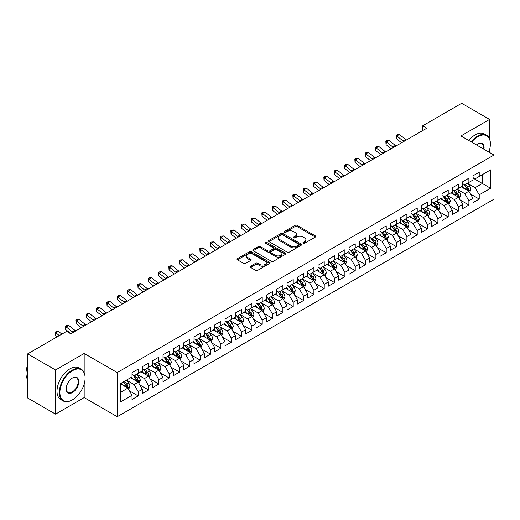 <?xml version="1.0" encoding="UTF-8"?>
<svg xmlns="http://www.w3.org/2000/svg" width="520" height="520" viewBox="0 0 520 520"><rect width="100%" height="100%" fill="white"/><g stroke="black" fill="none" stroke-linecap="round" stroke-linejoin="round"><path stroke-width="0.78" d="M303.173 243.282A1.001 0.579 0 0 0 304.59 243.282L315.367 237.061A1.437 0.826 0 0 0 315.789 236.477A1.437 0.826 0 0 0 315.367 235.892L297.108 225.349A1.437 0.826 0 0 0 295.081 225.349L284.303 231.569A1.001 0.579 0 0 0 284.011 231.978A1.001 0.579 0 0 0 284.303 232.388A1.001 0.579 0 0 0 285.727 232.388L287.118 231.582A4.589 2.652 0 0 1 293.611 231.582L295.132 232.466A4.589 2.652 0 0 1 296.478 234.338A4.589 2.652 0 0 1 295.132 236.21L293.735 237.016A1.001 0.579 0 0 0 293.442 237.425A1.001 0.579 0 0 0 293.735 237.835A1.001 0.579 0 0 0 295.159 237.835L296.556 237.029A4.589 2.652 0 0 1 303.043 237.029L304.564 237.906A4.589 2.652 0 0 1 305.909 239.785A4.589 2.652 0 0 1 304.564 241.657L303.173 242.463A1.001 0.579 0 0 0 302.874 242.873A1.001 0.579 0 0 0 303.173 243.282L303.173 242.463M250.556 266.221A1.437 0.826 0 0 0 250.133 266.812A1.437 0.826 0 0 0 250.556 267.397L255.678 270.355A1.437 0.826 0 0 0 257.706 270.355L269.672 263.439A1.437 0.826 0 0 0 270.094 262.853A1.437 0.826 0 0 0 269.672 262.269L251.414 251.732A1.437 0.826 0 0 0 249.386 251.732L237.419 258.642A1.437 0.826 0 0 0 236.997 259.226A1.437 0.826 0 0 0 237.419 259.812L243.607 263.38A1.437 0.826 0 0 0 245.635 263.38L250.757 260.429A1.437 0.826 0 0 0 251.18 259.838A1.437 0.826 0 0 0 250.757 259.252L247.689 257.485A3.835 2.217 0 0 1 246.565 255.918A3.835 2.217 0 0 1 248.937 253.87A3.835 2.217 0 0 1 253.117 254.352L265.135 261.287A3.835 2.217 0 0 1 266.26 262.853A3.835 2.217 0 0 1 263.887 264.901A3.835 2.217 0 0 1 259.708 264.42L257.706 263.263A1.437 0.826 0 0 0 255.678 263.263L250.556 266.221L250.556 267.397M84.175 372.6L84.175 353.457L55.556 369.98L27.651 353.873L66.612 331.383L70.746 333.769L426.835 128.18L422.701 125.794L422.701 130.566M84.175 353.457L117.247 372.548L494 155.031L494 199.18L117.247 416.696L117.247 372.548M489.554 138.859L489.554 119.412L460.935 135.941L494 155.031M489.554 119.412L461.656 103.305L422.701 125.794M287.222 252.142A1.437 0.826 0 0 0 289.25 252.142L301.217 245.232A1.437 0.826 0 0 0 301.639 244.647A1.437 0.826 0 0 0 301.217 244.056L282.958 233.519A1.437 0.826 0 0 0 280.93 233.519L268.964 240.428A1.437 0.826 0 0 0 268.541 241.014A1.437 0.826 0 0 0 268.964 241.599L287.222 252.142M265.863 243.497A1.001 0.579 0 0 1 266.883 243.639L266.883 242.45L285.447 253.162A1.437 0.826 0 0 1 285.864 253.747A1.437 0.826 0 0 1 285.447 254.339L273.475 261.248A1.437 0.826 0 0 1 271.447 261.248L253.195 250.705L258.317 247.767L258.317 246.578L253.195 249.535A1.437 0.826 0 0 0 252.772 250.12A1.437 0.826 0 0 0 253.195 250.705L253.195 249.535M258.317 247.767A1.437 0.826 0 0 1 260.344 247.767L260.344 246.578A1.437 0.826 0 0 0 258.317 246.578M260.344 246.578L267.748 250.855A1.437 0.826 0 0 0 269.776 250.855L273.175 248.892A1.437 0.826 0 0 0 273.592 248.306A1.437 0.826 0 0 0 273.175 247.722L265.467 243.269A1.001 0.579 0 0 1 265.168 242.859A1.001 0.579 0 0 1 265.792 242.32A1.001 0.579 0 0 1 266.883 242.45M473.025 178.119L482.326 183.489L482.326 174.655L490.588 169.884L479.226 176.449L479.226 172.211L473.025 175.792L473.025 180.024L468.891 182.416L468.891 178.178L462.69 181.76L462.69 185.991L458.556 188.377L458.556 184.145L452.354 187.72L452.354 191.958L448.221 194.344L448.221 190.112L442.026 193.687L442.026 197.925L437.892 200.311L437.892 196.072L431.691 199.654L431.691 203.892L427.557 206.278L427.557 202.04L421.356 205.621L421.356 209.859L417.222 212.244L417.222 208.006L411.021 211.588L411.021 215.819L406.887 218.212L406.887 213.974L400.693 217.555L400.693 221.786L396.559 224.172L396.559 219.941L390.357 223.516L390.357 227.754L386.224 230.139L386.224 225.908L380.022 229.483L380.022 233.721L375.888 236.106L375.888 231.868L369.688 235.45L369.688 239.688L365.553 242.073L365.553 237.835L359.353 241.417L359.353 245.655L355.225 248.04L355.225 243.802L349.024 247.383L349.024 251.615L344.89 254.007L344.89 249.769L338.689 253.351L338.689 257.582L334.555 259.968L334.555 255.736L328.354 259.311L328.354 263.549L324.22 265.935L324.22 261.703L318.019 265.278L318.019 269.516L313.892 271.901L313.892 267.663L307.69 271.245L307.69 275.483L303.557 277.869L303.557 273.631L297.356 277.212L297.356 281.45L293.221 283.836L293.221 279.597L287.021 283.179L287.021 287.411L282.887 289.803L282.887 285.565L276.686 289.146L276.686 293.377L272.558 295.763L272.558 291.531L266.357 295.106L266.357 299.344L262.223 301.73L262.223 297.499L256.022 301.074L256.022 305.312L251.888 307.697L251.888 303.459L245.687 307.041L245.687 311.279L241.553 313.664L241.553 309.426L235.352 313.007L235.352 317.245L231.225 319.631L231.225 315.393L225.024 318.975L225.024 323.206L220.889 325.598L220.889 321.36L214.689 324.942L214.689 329.173L210.555 331.558L210.555 327.327L204.353 330.902L204.353 335.14L200.219 337.526L200.219 333.294L194.019 336.869L194.019 341.107L189.891 343.493L189.891 339.255L183.69 342.836L183.69 347.074L179.556 349.459L179.556 345.222L173.355 348.803L173.355 353.041L169.221 355.426L169.221 351.188L163.02 354.77L163.02 359.001L158.886 361.394L158.886 357.156L152.685 360.737L152.685 364.969L148.551 367.354L148.551 363.123L142.357 366.697L142.357 370.935L138.222 373.321L138.222 369.09L132.022 372.665L132.022 376.903L120.653 383.468L120.653 401.843L132.022 395.278L127.888 388.122L120.653 383.942M490.588 169.884L490.588 188.26L479.226 194.825L475.091 187.661L467.597 183.339M470.49 194.019L479.226 199.056L479.226 194.825M479.226 199.056L473.025 202.638L473.025 198.4L468.891 200.785L464.757 193.629L457.262 189.306M460.161 199.986L468.891 205.023L468.891 200.785M468.891 205.023L462.69 208.605L462.69 204.367L458.556 206.752L454.422 199.596L446.934 195.267M449.826 205.946L458.556 210.99L458.556 206.752M458.556 210.99L452.354 214.572L452.354 210.333L448.221 212.719L444.087 205.562L436.599 201.233M439.491 211.913L448.221 216.957L448.221 212.719M448.221 216.957L442.026 220.539L442.026 216.3L437.892 218.686L433.758 211.53L426.263 207.201M429.156 217.88L437.892 222.924L437.892 218.686M437.892 222.924L431.691 226.499L431.691 222.268L427.557 224.653L423.423 217.49L415.928 213.167M418.828 223.847L427.557 228.891L427.557 224.653M427.557 228.891L421.356 232.466L421.356 228.234L417.222 230.62L413.088 223.457L405.6 219.135M408.493 229.814L417.222 234.852L417.222 230.62M417.222 234.852L411.021 238.433L411.021 234.195L406.887 236.587L402.753 229.424L395.265 225.102M398.157 235.781L406.887 240.819L406.887 236.587M406.887 240.819L400.693 244.4L400.693 240.162L396.559 242.547L392.425 235.391L384.93 231.062M387.822 241.742L396.559 246.786L396.559 242.547M396.559 246.786L390.357 250.367L390.357 246.129L386.224 248.514L382.09 241.358L374.595 237.029M377.494 247.708L386.224 252.753L386.224 248.514M386.224 252.753L380.022 256.334L380.022 252.096L375.888 254.482L371.755 247.325L364.267 242.996M367.159 253.675L375.888 258.719L375.888 254.482M375.888 258.719L369.688 262.294L369.688 258.063L365.553 260.449L361.419 253.286L353.932 248.963M356.824 259.642L365.553 264.687L365.553 260.449M365.553 264.687L359.353 268.262L359.353 264.03L355.225 266.416L351.091 259.252L343.597 254.93M346.489 265.61L355.225 270.647L355.225 266.416M355.225 270.647L349.024 274.228L349.024 269.99L344.89 272.382L340.756 265.219L333.262 260.897M336.161 271.577L344.89 276.614L344.89 272.382M344.89 276.614L338.689 280.195L338.689 275.958L334.555 278.343L330.421 271.187L322.933 266.864M325.825 277.537L334.555 282.581L334.555 278.343M334.555 282.581L328.354 286.163L328.354 281.925L324.22 284.31L320.086 277.154L312.598 272.825M315.49 283.504L324.22 288.548L324.22 284.31M324.22 288.548L318.019 292.13L318.019 287.892L313.892 290.277L309.757 283.12L302.263 278.792M305.156 289.471L313.892 294.515L313.892 290.277M313.892 294.515L307.69 298.09L307.69 293.858L303.557 296.244L299.423 289.081L291.928 284.758M294.82 295.438L303.557 300.482L303.557 296.244M303.557 300.482L297.356 304.057L297.356 299.825L293.221 302.211L289.088 295.048L281.6 290.726M284.492 301.405L293.221 306.442L293.221 302.211M293.221 306.442L287.021 310.024L287.021 305.786L282.887 308.178L278.752 301.015L271.264 296.692M274.157 307.372L282.887 312.409L282.887 308.178M282.887 312.409L276.686 315.991L276.686 311.753L272.558 314.139L268.424 306.982L260.93 302.659M263.822 313.333L272.558 318.377L272.558 314.139M272.558 318.377L266.357 321.958L266.357 317.72L262.223 320.106L258.089 312.949L250.594 308.62M253.487 319.3L262.223 324.344L262.223 320.106M262.223 324.344L256.022 327.925L256.022 323.687L251.888 326.072L247.754 318.916L240.266 314.587M243.159 325.267L251.888 330.311L251.888 326.072M251.888 330.311L245.687 333.885L245.687 329.654L241.553 332.039L237.419 324.877L229.931 320.554M232.823 331.233L241.553 336.278L241.553 332.039M241.553 336.278L235.352 339.853L235.352 335.621L231.225 338.007L227.091 330.844L219.596 326.521M222.489 337.2L231.225 342.238L231.225 338.007M231.225 342.238L225.024 345.82L225.024 341.582L220.889 343.974L216.756 336.81L209.261 332.488M212.154 343.168L220.889 348.205L220.889 343.974M220.889 348.205L214.689 351.787L214.689 347.549L210.555 349.934L206.421 342.778L198.933 338.455M201.825 349.135L210.555 354.172L210.555 349.934M210.555 354.172L204.353 357.754L204.353 353.516L200.219 355.901L196.086 348.745L188.597 344.416M191.49 355.095L200.219 360.139L200.219 355.901M200.219 360.139L194.019 363.721L194.019 359.482L189.891 361.868L185.757 354.712L178.263 350.382M181.155 361.062L189.891 366.106L189.891 361.868M189.891 366.106L183.69 369.681L183.69 365.45L179.556 367.835L175.422 360.678L167.928 356.35M170.82 367.029L179.556 372.073L179.556 367.835M179.556 372.073L173.355 375.648L173.355 371.416L169.221 373.802L165.087 366.639L157.599 362.317M160.492 372.996L169.221 378.034L169.221 373.802M169.221 378.034L163.02 381.615L163.02 377.377L158.886 379.769L154.752 372.606L147.264 368.284M150.156 378.963L158.886 384L158.886 379.769M158.886 384L152.685 387.582L152.685 383.344L148.551 385.729L144.423 378.573L136.929 374.25M139.822 384.93L148.551 389.968L148.551 385.729M148.551 389.968L142.357 393.549L142.357 389.311L138.222 391.697L134.089 384.54L126.594 380.211M129.487 390.891L138.222 395.935L138.222 391.697M138.222 395.935L132.022 399.516L132.022 395.278M132.022 374.517L134.089 375.707L138.222 373.321M120.653 392.294L127.888 388.122M142.357 368.55L144.423 369.746L148.551 367.354M134.089 384.54L138.222 382.154L130.572 377.735M142.357 389.311L138.222 382.154M152.685 362.583L154.752 363.779L158.886 361.394M144.423 378.573L148.551 376.188L140.907 371.774M152.685 383.344L148.551 376.188M163.02 356.616L165.087 357.812L169.221 355.426M154.752 372.606L158.886 370.221L151.242 365.807M163.02 377.377L158.886 370.221M173.355 350.656L175.422 351.845L179.556 349.459M165.087 366.639L169.221 364.254L161.577 359.84M173.355 371.416L169.221 364.254M183.69 344.688L185.757 345.878L189.891 343.493M175.422 360.678L179.556 358.287L171.906 353.873M183.69 365.45L179.556 358.287M194.019 338.722L196.086 339.911L200.219 337.526M185.757 354.712L189.891 352.326L182.24 347.906M194.019 359.482L189.891 352.326M204.353 332.755L206.421 333.95L210.555 331.558M196.086 348.745L200.219 346.359L192.576 341.939M204.353 353.516L200.219 346.359M214.689 326.788L216.756 327.983L220.889 325.598M206.421 342.778L210.555 340.392L202.911 335.978M214.689 347.549L210.555 340.392M225.024 320.82L227.091 322.017L231.225 319.631M216.756 336.81L220.889 334.425L213.239 330.012M225.024 341.582L220.889 334.425M235.352 314.853L237.419 316.05L241.553 313.664M227.091 330.844L231.225 328.458L223.574 324.044M235.352 335.621L231.225 328.458M245.687 308.893L247.754 310.083L251.888 307.697M237.419 324.877L241.553 322.491L233.909 318.078M245.687 329.654L241.553 322.491M256.022 302.926L258.089 304.115L262.223 301.73M247.754 318.916L251.888 316.531L244.244 312.111M256.022 323.687L251.888 316.531M266.357 296.959L268.424 298.155L272.558 295.763M258.089 312.949L262.223 310.564L254.572 306.144M266.357 317.72L262.223 310.564M276.686 290.992L278.752 292.188L282.887 289.803M268.424 306.982L272.558 304.596L264.908 300.183M276.686 311.753L272.558 304.596M287.021 285.025L289.088 286.221L293.221 283.836M278.752 301.015L282.887 298.63L275.243 294.216M287.021 305.786L282.887 298.63M297.356 279.058L299.423 280.254L303.557 277.869M289.088 295.048L293.221 292.663L285.578 288.249M297.356 299.825L293.221 292.663M307.69 273.097L309.757 274.287L313.892 271.901M299.423 289.081L303.557 286.695L295.906 282.282M307.69 293.858L303.557 286.695M318.019 267.131L320.086 268.32L324.22 265.935M309.757 283.12L313.892 280.728L306.241 276.315M318.019 287.892L313.892 280.728M328.354 261.163L330.421 262.36L334.555 259.968M320.086 277.154L324.22 274.768L316.576 270.348M328.354 281.925L324.22 274.768M338.689 255.197L340.756 256.392L344.89 254.007M330.421 271.187L334.555 268.801L326.911 264.387M338.689 275.958L334.555 268.801M349.024 249.23L351.091 250.425L355.225 248.04M340.756 265.219L344.89 262.834L337.24 258.421M349.024 269.99L344.89 262.834M359.353 243.263L361.419 244.458L365.553 242.073M351.091 259.252L355.225 256.867L347.575 252.453M359.353 264.03L355.225 256.867M369.688 237.302L371.755 238.492L375.888 236.106M361.419 253.286L365.553 250.9L357.91 246.487M369.688 258.063L365.553 250.9M380.022 231.335L382.09 232.525L386.224 230.139M371.755 247.325L375.888 244.933L368.245 240.519M380.022 252.096L375.888 244.933M390.357 225.368L392.425 226.564L396.559 224.172M382.09 241.358L386.224 238.972L378.573 234.553M390.357 246.129L386.224 238.972M400.693 219.401L402.753 220.597L406.887 218.212M392.425 235.391L396.559 233.006L388.908 228.592M400.693 240.162L396.559 233.006M411.021 213.434L413.088 214.63L417.222 212.244M402.753 229.424L406.887 227.039L399.243 222.625M411.021 234.195L406.887 227.039M421.356 207.467L423.423 208.663L427.557 206.278M413.088 223.457L417.222 221.072L409.578 216.658M421.356 228.234L417.222 221.072M431.691 201.506L433.758 202.696L437.892 200.311M423.423 217.49L427.557 215.105L419.906 210.691M431.691 222.268L427.557 215.105M442.026 195.54L444.087 196.729L448.221 194.344M433.758 211.53L437.892 209.138L430.241 204.724M442.026 216.3L437.892 209.138M452.354 189.572L454.422 190.762L458.556 188.377M444.087 205.562L448.221 203.177L440.576 198.757M452.354 210.333L448.221 203.177M462.69 183.606L464.757 184.802L468.891 182.416M454.422 199.596L458.556 197.21L450.912 192.797M462.69 204.367L458.556 197.21M473.025 177.639L475.091 178.834L479.226 176.449M464.757 193.629L468.891 191.243L461.24 186.83M473.025 198.4L468.891 191.243M27.651 353.873L27.651 398.021L55.556 414.128L84.175 397.605L117.247 416.696M55.556 369.98L55.556 414.128M489.554 152.464L489.554 149.656M475.091 187.661L482.326 183.489L490.588 188.26M84.175 397.605L84.175 384M303.57 243.425L304.564 242.853A4.589 2.652 0 0 0 305.909 240.975L305.909 239.785M296.478 234.338L296.478 235.534A4.589 2.652 0 0 1 295.132 237.406L294.138 237.978M315.347 237.075L297.108 226.544A1.437 0.826 0 0 0 295.081 226.544L284.707 232.531M301.217 244.056L301.217 245.232L282.958 234.708A1.437 0.826 0 0 0 280.93 234.708L268.983 241.612L268.964 240.428M298.682 245.056A1.001 0.579 0 0 0 298.974 244.647A1.001 0.579 0 0 0 298.682 244.231L282.659 234.982A1.001 0.579 0 0 0 281.236 234.982L279.767 235.833A4.589 2.652 0 0 0 278.421 237.705A4.589 2.652 0 0 0 279.767 239.577L290.719 245.901A4.589 2.652 0 0 0 297.213 245.901L298.682 245.056L298.682 246.246A1.001 0.579 0 0 0 298.974 245.837L298.974 244.647M278.421 237.705L278.421 238.901A4.589 2.652 0 0 0 279.767 240.773L279.767 239.577M298.682 246.246L297.213 247.097A4.589 2.652 0 0 1 290.719 247.097L279.767 240.773M260.344 247.767L267.748 252.044A1.437 0.826 0 0 0 269.776 252.044L273.175 250.081A1.437 0.826 0 0 0 273.592 249.496L273.592 248.306M266.883 243.639L285.428 254.345M275.431 255.288A3.835 2.217 0 0 0 279.611 255.769A3.835 2.217 0 0 0 281.983 253.721A3.835 2.217 0 0 0 280.858 252.155L276.62 249.711A1.437 0.826 0 0 0 274.593 249.711L271.193 251.674A1.437 0.826 0 0 0 270.777 252.258A1.437 0.826 0 0 0 271.193 252.844L275.431 255.288L275.431 256.483A3.835 2.217 0 0 0 279.611 256.958A3.835 2.217 0 0 0 281.983 254.917L281.983 253.721M270.777 252.258L270.777 253.448A1.437 0.826 0 0 0 271.193 254.033L271.193 252.844M275.431 256.483L271.193 254.033M266.26 262.853L266.26 264.05A3.835 2.217 0 0 1 263.887 266.097A3.835 2.217 0 0 1 259.708 265.616L257.706 264.459A1.437 0.826 0 0 0 255.678 264.459L250.575 267.404M246.565 255.918L246.565 257.108A3.835 2.217 0 0 0 247.689 258.674L247.689 257.485M250.738 260.436L247.689 258.674M269.653 263.452L251.414 252.922A1.437 0.826 0 0 0 249.386 252.922L237.439 259.825M469.657 192.569L470.938 189.442A3.874 2.236 -120 0 0 469.697 186.141L467.506 183.216M464.009 188.422L462.339 186.192M468.163 190.821L468.845 189.605A3.874 2.236 -120 0 0 467.734 187.278L465.543 184.347M464.288 184.529L466.999 188.149A1.976 1.137 60 0 1 467.356 188.747L468.845 189.605M463.606 184.139L466.499 187.993A3.874 2.236 60 0 1 467.603 190.32L467.682 190.547M403.793 141.486A7.306 4.219 60 0 1 403.046 140.946L396.844 135.987L396.357 138.626L401.544 142.785M406.38 139.99A7.306 4.219 60 0 1 405.626 139.458L399.432 134.492L396.844 135.987L396.156 135.272L397.189 134.673L399.432 134.492M396.357 138.626L396.156 135.272M459.322 198.536L460.603 195.41A3.874 2.236 -120 0 0 459.368 192.108L457.171 189.176M453.674 194.389L452.004 192.16M457.828 196.787L458.51 195.572A3.874 2.236 -120 0 0 457.405 193.245L455.208 190.314M453.954 190.495L456.664 194.116A1.976 1.137 60 0 1 457.022 194.714L458.51 195.572M453.271 190.099L456.163 193.96A3.874 2.236 60 0 1 457.269 196.287L457.347 196.514M448.988 204.497L450.268 201.37A3.874 2.236 -120 0 0 449.033 198.075L446.836 195.143M443.339 200.356L441.668 198.127M447.493 202.755L448.175 201.539A3.874 2.236 -120 0 0 447.07 199.206L444.873 196.281M443.619 196.463L446.335 200.083A1.976 1.137 60 0 1 446.693 200.681L448.175 201.539M442.943 196.066L445.829 199.927A3.874 2.236 60 0 1 446.94 202.254L447.018 202.475M393.458 147.453A7.306 4.219 60 0 1 392.71 146.913L386.516 141.947L386.022 144.593L391.209 148.752M396.045 145.958A7.306 4.219 60 0 1 395.298 145.424L389.097 140.459L386.516 141.947L385.821 141.238L386.854 140.641L389.097 140.459M386.022 144.593L385.821 141.238M383.13 153.413A7.306 4.219 60 0 1 382.375 152.88L376.181 147.914L375.687 150.56L380.874 154.713M385.71 151.924A7.306 4.219 60 0 1 384.963 151.385L378.762 146.425L376.181 147.914L375.492 147.206L376.526 146.608L378.762 146.425M375.687 150.56L375.492 147.206M488.781 152.016A17.829 10.296 120 0 0 490.386 143.995A17.829 10.296 120 0 0 477.776 136.715A17.829 10.296 120 0 0 471.627 142.109M471.088 141.804A18.265 10.55 -60 0 1 477.464 136.175A18.265 10.55 -60 0 1 486.603 135.272A18.265 10.55 -60 0 1 490.386 143.637A18.265 10.55 -60 0 1 490.38 143.812M476.469 144.905A8.912 5.148 -60 0 1 477.776 143.995L477.776 143.995A8.912 5.148 -60 0 1 483.945 149.22M483.366 148.889A8.476 4.895 120 0 0 481.702 143.754A8.476 4.895 120 0 0 477.62 144.085M468.819 140.491A18.265 10.55 -60 0 1 475.196 134.862A18.265 10.55 -60 0 1 484.328 133.959L486.603 135.272M72.189 399.99L72.501 399.815A17.829 10.296 120 0 0 85.105 377.975A17.829 10.296 120 0 0 72.501 370.695A17.829 10.296 120 0 0 59.891 392.535A17.829 10.296 120 0 0 72.501 399.815L72.189 399.99A18.265 10.55 -60 0 1 63.057 400.894A18.265 10.55 -60 0 1 60.255 386.256A18.265 10.55 -60 0 1 72.189 370.162A18.265 10.55 -60 0 1 81.322 369.259A18.265 10.55 -60 0 1 85.105 377.618A18.265 10.55 -60 0 1 85.105 377.8M72.501 377.975L72.501 377.975A8.912 5.148 -60 0 1 78.806 381.615A8.912 5.148 -60 0 1 72.501 392.535A8.912 5.148 -60 0 1 66.196 388.895A8.912 5.148 -60 0 1 72.501 377.975L72.501 377.975M66.196 388.713A8.476 4.895 120 0 0 67.951 392.418A8.476 4.895 120 0 0 72.189 391.996A8.476 4.895 120 0 0 77.727 384.527A8.476 4.895 120 0 0 76.427 377.735A8.476 4.895 120 0 0 72.345 378.066M27.651 379.672A18.265 10.55 -60 0 1 27.651 365.066M63.057 400.894L60.782 399.581A18.265 10.55 -60 0 1 57.986 384.943A18.265 10.55 -60 0 1 69.914 368.849A18.265 10.55 -60 0 1 79.053 367.946L81.322 369.259M438.653 210.464L439.933 207.337A3.874 2.236 -120 0 0 438.698 204.042L436.501 201.11M433.004 206.323L431.34 204.094M437.157 208.722L437.847 207.506A3.874 2.236 -120 0 0 436.735 205.172L434.538 202.241M433.29 202.43L436 206.044A1.976 1.137 60 0 1 436.358 206.648L437.847 207.506M432.607 202.033L435.494 205.888A3.874 2.236 60 0 1 436.605 208.221L436.683 208.442M428.324 216.431L429.604 213.304A3.874 2.236 -120 0 0 428.363 210.008L426.173 207.077M422.675 212.29L421.005 210.061M426.829 214.682L427.512 213.467A3.874 2.236 -120 0 0 426.4 211.139L424.209 208.208M422.955 208.39L425.666 212.011A1.976 1.137 60 0 1 426.023 212.608L427.512 213.467M422.272 208L425.165 211.855A3.874 2.236 60 0 1 426.27 214.188L426.348 214.409M372.794 159.38A7.306 4.219 60 0 1 372.047 158.847L365.846 153.881L365.359 156.526L370.546 160.68M375.375 157.892A7.306 4.219 60 0 1 374.628 157.352L368.433 152.392L365.846 153.881L365.157 153.173L366.191 152.575L368.433 152.392M365.359 156.526L365.157 153.173M362.459 165.347A7.306 4.219 60 0 1 361.712 164.814L355.511 159.848L355.024 162.494L360.21 166.647M365.047 163.859A7.306 4.219 60 0 1 364.293 163.319L358.098 158.353L355.511 159.848L354.822 159.14L355.856 158.542L358.098 158.353M355.024 162.494L354.822 159.14M417.989 222.397L419.269 219.271A3.874 2.236 -120 0 0 418.035 215.975L415.838 213.044M412.341 218.25L410.67 216.028M416.494 220.649L417.176 219.433A3.874 2.236 -120 0 0 416.072 217.107L413.875 214.175M412.62 214.357L415.331 217.978A1.976 1.137 60 0 1 415.688 218.576L417.176 219.433M411.938 213.967L414.83 217.822A3.874 2.236 60 0 1 415.935 220.149L416.013 220.376M352.125 171.314A7.306 4.219 60 0 1 351.377 170.775L345.183 165.815L344.688 168.461L349.875 172.614M354.712 169.819A7.306 4.219 60 0 1 353.964 169.286L347.763 164.32L345.183 165.815L344.487 165.1L345.521 164.508L347.763 164.32M344.688 168.461L344.487 165.1M407.654 228.364L408.935 225.238A3.874 2.236 -120 0 0 407.7 221.936L405.503 219.011M402.006 224.218L400.335 221.994M406.159 226.616L406.841 225.4A3.874 2.236 -120 0 0 405.737 223.073L403.54 220.142M402.285 220.324L405.002 223.944A1.976 1.137 60 0 1 405.36 224.542L406.841 225.4M401.609 219.934L404.495 223.789A3.874 2.236 60 0 1 405.606 226.115L405.685 226.343M341.796 177.281A7.306 4.219 60 0 1 341.042 176.742L334.848 171.782L334.353 174.421L339.541 178.581M344.376 175.786A7.306 4.219 60 0 1 343.629 175.253L337.428 170.287L334.848 171.782L334.159 171.067L335.185 170.475L337.428 170.287M334.353 174.421L334.159 171.067M397.319 234.332L398.6 231.205A3.874 2.236 -120 0 0 397.365 227.903L395.168 224.972M391.671 230.185L390.007 227.955M395.824 232.583L396.513 231.368A3.874 2.236 -120 0 0 395.401 229.041L393.204 226.109M391.957 226.291L394.667 229.911A1.976 1.137 60 0 1 395.025 230.51L396.513 231.368M391.274 225.894L394.16 229.756A3.874 2.236 60 0 1 395.272 232.083L395.35 232.31M331.461 183.248A7.306 4.219 60 0 1 330.714 182.708L324.512 177.743L324.025 180.388L329.212 184.548M334.041 181.753A7.306 4.219 60 0 1 333.294 181.22L327.1 176.254L324.512 177.743L323.824 177.034L324.857 176.436L327.1 176.254M324.025 180.388L323.824 177.034M386.99 240.292L388.271 237.166A3.874 2.236 -120 0 0 387.029 233.87L384.839 230.939M381.342 236.151L379.672 233.922M385.496 238.55L386.178 237.334A3.874 2.236 -120 0 0 385.067 235.001L382.876 232.076M381.622 232.258L384.332 235.879A1.976 1.137 60 0 1 384.69 236.477L386.178 237.334M380.939 231.862L383.832 235.722A3.874 2.236 60 0 1 384.937 238.05L385.015 238.27M321.126 189.208A7.306 4.219 60 0 1 320.378 188.675L314.178 183.709L313.69 186.355L318.877 190.508M323.713 187.72A7.306 4.219 60 0 1 322.959 187.187L316.764 182.221L314.178 183.709L313.489 183.001L314.522 182.403L316.764 182.221M313.69 186.355L313.489 183.001M376.656 246.259L377.936 243.133A3.874 2.236 -120 0 0 376.701 239.837L374.504 236.906M371.007 242.119L369.337 239.889M375.161 244.517L375.843 243.302A3.874 2.236 -120 0 0 374.738 240.968L372.541 238.036M371.287 238.225L373.997 241.839A1.976 1.137 60 0 1 374.354 242.444L375.843 243.302M370.604 237.828L373.497 241.683A3.874 2.236 60 0 1 374.601 244.017L374.679 244.238M310.791 195.175A7.306 4.219 60 0 1 310.043 194.643L303.849 189.677L303.355 192.322L308.542 196.475M313.378 193.687A7.306 4.219 60 0 1 312.631 193.147L306.43 188.188L303.849 189.677L303.154 188.968L304.187 188.37L306.43 188.188M303.355 192.322L303.154 188.968M366.321 252.226L367.601 249.1A3.874 2.236 -120 0 0 366.366 245.804L364.169 242.873M360.672 248.086L359.001 245.856M364.825 250.478L365.508 249.262A3.874 2.236 -120 0 0 364.403 246.935L362.206 244.004M360.951 244.186L363.668 247.806A1.976 1.137 60 0 1 364.026 248.404L365.508 249.262M360.276 243.796L363.162 247.65A3.874 2.236 60 0 1 364.273 249.983L364.351 250.205M300.463 201.143A7.306 4.219 60 0 1 299.709 200.609L293.514 195.644L293.02 198.289L298.207 202.442M303.043 199.654A7.306 4.219 60 0 1 302.296 199.114L296.094 194.149L293.514 195.644L292.819 194.935L293.852 194.337L296.094 194.149M293.02 198.289L292.819 194.935M355.986 258.193L357.266 255.067A3.874 2.236 -120 0 0 356.031 251.771L353.834 248.839M350.337 254.046L348.673 251.823M354.49 256.445L355.179 255.229A3.874 2.236 -120 0 0 354.068 252.902L351.871 249.971M350.623 250.153L353.334 253.773A1.976 1.137 60 0 1 353.691 254.371L355.179 255.229M349.941 249.763L352.826 253.617A3.874 2.236 60 0 1 353.938 255.944L354.016 256.172M290.127 207.109A7.306 4.219 60 0 1 289.38 206.57L283.179 201.611L282.692 204.256L287.878 208.41M292.708 205.614A7.306 4.219 60 0 1 291.961 205.082L285.766 200.115L283.179 201.611L282.49 200.895L283.524 200.304L285.766 200.115M282.692 204.256L282.49 200.895M345.651 264.16L346.938 261.034A3.874 2.236 -120 0 0 345.696 257.731L343.506 254.806M340.009 260.013L338.338 257.79M344.162 262.411L344.844 261.196A3.874 2.236 -120 0 0 343.733 258.869L341.543 255.938M340.288 256.12L342.999 259.74A1.976 1.137 60 0 1 343.356 260.338L344.844 261.196M339.606 255.73L342.498 259.584A3.874 2.236 60 0 1 343.603 261.911L343.681 262.139M279.793 213.077A7.306 4.219 60 0 1 279.045 212.537L272.844 207.578L272.356 210.223L277.543 214.377M282.38 211.582A7.306 4.219 60 0 1 281.625 211.049L275.431 206.083L272.844 207.578L272.155 206.863L273.189 206.271L275.431 206.083M272.356 210.223L272.155 206.863M335.322 270.127L336.603 267A3.874 2.236 -120 0 0 335.368 263.699L333.171 260.767M329.673 265.98L328.003 263.75M333.827 268.378L334.51 267.163A3.874 2.236 -120 0 0 333.404 264.836L331.208 261.905M329.953 262.087L332.663 265.707A1.976 1.137 60 0 1 333.021 266.305L334.51 267.163M329.271 261.69L332.163 265.551A3.874 2.236 60 0 1 333.268 267.878L333.346 268.106M269.458 219.044A7.306 4.219 60 0 1 268.71 218.504L262.516 213.538L262.022 216.183L267.209 220.344M272.044 217.549A7.306 4.219 60 0 1 271.291 217.016L265.096 212.05L262.516 213.538L261.82 212.83L262.853 212.232L265.096 212.05M262.022 216.183L261.82 212.83M324.987 276.088L326.267 272.961A3.874 2.236 -120 0 0 325.033 269.666L322.836 266.734M319.339 271.947L317.668 269.718M323.492 274.346L324.175 273.13A3.874 2.236 -120 0 0 323.07 270.797L320.873 267.872M319.618 268.053L322.329 271.674A1.976 1.137 60 0 1 322.692 272.272L324.175 273.13M318.942 267.657L321.828 271.518A3.874 2.236 60 0 1 322.94 273.845L323.017 274.066M259.129 225.004A7.306 4.219 60 0 1 258.375 224.471L252.181 219.505L251.686 222.15L256.874 226.304M261.709 223.516A7.306 4.219 60 0 1 260.962 222.983L254.761 218.017L252.181 219.505L251.485 218.797L252.519 218.198L254.761 218.017M251.686 222.15L251.485 218.797M314.652 282.055L315.933 278.928A3.874 2.236 -120 0 0 314.697 275.632L312.5 272.701M309.003 277.914L307.339 275.685M313.157 280.312L313.846 279.097A3.874 2.236 -120 0 0 312.735 276.764L310.538 273.839M309.289 274.021L312 277.635A1.976 1.137 60 0 1 312.358 278.239L313.846 279.097M308.607 273.624L311.493 277.478A3.874 2.236 60 0 1 312.605 279.812L312.683 280.033M248.794 230.971A7.306 4.219 60 0 1 248.047 230.438L241.846 225.472L241.352 228.118L246.545 232.271M251.375 229.483A7.306 4.219 60 0 1 250.627 228.943L244.426 223.983L241.846 225.472L241.156 224.764L242.19 224.166L244.426 223.983M241.352 228.118L241.156 224.764M304.317 288.022L305.604 284.895A3.874 2.236 -120 0 0 304.363 281.6L302.172 278.668M298.675 283.881L297.005 281.651M302.829 286.28L303.511 285.064A3.874 2.236 -120 0 0 302.4 282.731L300.209 279.799M298.954 279.981L301.665 283.601A1.976 1.137 60 0 1 302.022 284.2L303.511 285.064M298.272 279.591L301.164 283.445A3.874 2.236 60 0 1 302.269 285.779L302.347 286M238.459 236.938A7.306 4.219 60 0 1 237.712 236.405L231.511 231.439L231.023 234.084L236.21 238.238M241.046 235.45A7.306 4.219 60 0 1 240.292 234.91L234.097 229.944L231.511 231.439L230.822 230.731L231.855 230.133L234.097 229.944M231.023 234.084L230.822 230.731M293.989 293.989L295.269 290.862A3.874 2.236 -120 0 0 294.034 287.567L291.837 284.635M288.34 289.842L286.669 287.619M292.494 292.24L293.176 291.025A3.874 2.236 -120 0 0 292.071 288.697L289.874 285.766M288.62 285.948L291.33 289.569A1.976 1.137 60 0 1 291.688 290.167L293.176 291.025M287.937 285.558L290.829 289.413A3.874 2.236 60 0 1 291.935 291.74L292.012 291.967M228.124 242.905A7.306 4.219 60 0 1 227.377 242.365L221.182 237.406L220.688 240.052L225.875 244.205M230.711 241.41A7.306 4.219 60 0 1 229.957 240.877L223.763 235.911L221.182 237.406L220.487 236.691L221.52 236.1L223.763 235.911M220.688 240.052L220.487 236.691M283.654 299.956L284.934 296.829A3.874 2.236 -120 0 0 283.699 293.527L281.502 290.602M278.005 295.808L276.334 293.586M282.159 298.207L282.841 296.992A3.874 2.236 -120 0 0 281.736 294.664L279.539 291.733M278.284 291.915L280.995 295.536A1.976 1.137 60 0 1 281.359 296.133L282.841 296.992M277.608 291.525L280.495 295.38A3.874 2.236 60 0 1 281.606 297.707L281.684 297.934M217.796 248.872A7.306 4.219 60 0 1 217.042 248.333L210.847 243.373L210.353 246.019L215.54 250.172M220.376 247.377A7.306 4.219 60 0 1 219.629 246.844L213.428 241.878L210.847 243.373L210.151 242.658L211.185 242.067L213.428 241.878M210.353 246.019L210.151 242.658M273.319 305.923L274.599 302.796A3.874 2.236 -120 0 0 273.364 299.494L271.167 296.562M267.67 301.776L266.006 299.546M271.824 304.174L272.512 302.959A3.874 2.236 -120 0 0 271.401 300.632L269.204 297.7M267.956 297.882L270.667 301.502A1.976 1.137 60 0 1 271.024 302.101L272.512 302.959M267.274 297.486L270.159 301.346A3.874 2.236 60 0 1 271.271 303.673L271.349 303.901M207.461 254.839A7.306 4.219 60 0 1 206.713 254.3L200.512 249.333L200.018 251.979L205.205 256.139M210.041 253.344A7.306 4.219 60 0 1 209.294 252.811L203.093 247.845L200.512 249.333L199.823 248.625L200.857 248.027L203.093 247.845M200.018 251.979L199.823 248.625M262.983 311.883L264.264 308.757A3.874 2.236 -120 0 0 263.029 305.461L260.839 302.53M257.335 307.743L255.671 305.513M261.495 310.141L262.178 308.925A3.874 2.236 -120 0 0 261.066 306.599L258.875 303.667M257.621 303.849L260.332 307.469A1.976 1.137 60 0 1 260.689 308.067L262.178 308.925M256.939 303.453L259.831 307.314A3.874 2.236 60 0 1 260.936 309.641L261.014 309.861M197.125 260.8A7.306 4.219 60 0 1 196.378 260.267L190.177 255.3L189.69 257.946L194.877 262.1M199.713 259.311A7.306 4.219 60 0 1 198.958 258.778L192.764 253.812L190.177 255.3L189.488 254.592L190.522 253.994L192.764 253.812M189.69 257.946L189.488 254.592M252.655 317.85L253.936 314.724A3.874 2.236 -120 0 0 252.701 311.428L250.504 308.497M247.006 313.709L245.336 311.48M251.16 316.108L251.843 314.892A3.874 2.236 -120 0 0 250.738 312.559L248.541 309.634M247.286 309.816L249.997 313.43A1.976 1.137 60 0 1 250.354 314.034L251.843 314.892M246.603 309.419L249.496 313.274A3.874 2.236 60 0 1 250.601 315.608L250.679 315.829M186.791 266.767A7.306 4.219 60 0 1 186.043 266.233L179.849 261.267L179.355 263.913L184.542 268.067M189.378 265.278A7.306 4.219 60 0 1 188.624 264.739L182.429 259.779L179.849 261.267L179.153 260.559L180.186 259.961L182.429 259.779M179.355 263.913L179.153 260.559M242.32 323.817L243.6 320.69A3.874 2.236 -120 0 0 242.365 317.395L240.169 314.464M236.672 319.677L235.001 317.447M240.825 322.075L241.508 320.86A3.874 2.236 -120 0 0 240.403 318.526L238.206 315.594M236.951 315.776L239.661 319.397A1.976 1.137 60 0 1 240.025 319.995L241.508 320.86M236.275 315.387L239.161 319.241A3.874 2.236 60 0 1 240.272 321.575L240.35 321.796M176.462 272.733A7.306 4.219 60 0 1 175.708 272.2L169.514 267.235L169.019 269.88L174.207 274.034M179.042 271.245A7.306 4.219 60 0 1 178.295 270.706L172.094 265.74L169.514 267.235L168.818 266.526L169.852 265.928L172.094 265.74M169.019 269.88L168.818 266.526M231.985 329.784L233.266 326.658A3.874 2.236 -120 0 0 232.031 323.362L229.833 320.431M226.337 325.637L224.672 323.414M230.49 328.036L231.179 326.82A3.874 2.236 -120 0 0 230.067 324.493L227.87 321.562M226.623 321.744L229.333 325.364A1.976 1.137 60 0 1 229.691 325.962L231.179 326.82M225.94 321.353L228.826 325.208A3.874 2.236 60 0 1 229.938 327.542L230.016 327.762M221.65 335.751L222.931 332.625A3.874 2.236 -120 0 0 221.696 329.322L219.505 326.397M216.002 331.604L214.338 329.381M220.161 334.003L220.844 332.787A3.874 2.236 -120 0 0 219.733 330.46L217.542 327.529M216.287 327.711L218.998 331.331A1.976 1.137 60 0 1 219.356 331.929L220.844 332.787M215.605 327.32L218.498 331.175A3.874 2.236 60 0 1 219.603 333.502L219.681 333.729M211.322 341.718L212.602 338.591A3.874 2.236 -120 0 0 211.367 335.29L209.17 332.358M205.673 337.571L204.003 335.341M209.827 339.969L210.509 338.754A3.874 2.236 -120 0 0 209.404 336.427L207.207 333.496M205.953 333.678L208.663 337.298A1.976 1.137 60 0 1 209.02 337.896L210.509 338.754M205.27 333.281L208.162 337.142A3.874 2.236 60 0 1 209.268 339.469L209.346 339.697M200.987 347.678L202.267 344.552A3.874 2.236 -120 0 0 201.032 341.257L198.835 338.325M195.338 343.538L193.667 341.309M199.492 345.937L200.174 344.721A3.874 2.236 -120 0 0 199.069 342.394L196.872 339.463M195.618 339.644L198.328 343.265A1.976 1.137 60 0 1 198.692 343.863L200.174 344.721M194.942 339.248L197.828 343.109A3.874 2.236 60 0 1 198.939 345.436L199.017 345.663M190.651 353.646L191.932 350.519A3.874 2.236 -120 0 0 190.697 347.224L188.5 344.292M185.003 349.505L183.333 347.276M189.156 351.904L189.846 350.688A3.874 2.236 -120 0 0 188.734 348.354L186.537 345.429M185.289 345.612L188 349.226A1.976 1.137 60 0 1 188.357 349.83L189.846 350.688M184.607 345.215L187.493 349.076A3.874 2.236 60 0 1 188.604 351.403L188.682 351.624M180.317 359.613L181.597 356.486A3.874 2.236 -120 0 0 180.362 353.191L178.172 350.259M174.668 355.472L173.004 353.243M178.822 357.871L179.511 356.655A3.874 2.236 -120 0 0 178.399 354.322L176.208 351.39M174.954 351.572L177.665 355.193A1.976 1.137 60 0 1 178.022 355.791L179.511 356.655M174.272 351.182L177.164 355.037A3.874 2.236 60 0 1 178.269 357.37L178.347 357.591M169.988 365.579L171.269 362.453A3.874 2.236 -120 0 0 170.034 359.157L167.837 356.226M164.34 361.433L162.669 359.209M168.493 363.831L169.175 362.615A3.874 2.236 -120 0 0 168.071 360.288L165.874 357.357M164.619 357.539L167.33 361.16A1.976 1.137 60 0 1 167.687 361.757L169.175 362.615M163.937 357.149L166.829 361.004A3.874 2.236 60 0 1 167.934 363.337L168.012 363.558M166.127 278.7A7.306 4.219 60 0 1 165.38 278.168L159.178 273.202L158.685 275.847L163.872 280M168.708 277.206A7.306 4.219 60 0 1 167.96 276.673L161.759 271.707L159.178 273.202L158.49 272.493L159.523 271.895L161.759 271.707M158.685 275.847L158.49 272.493M155.792 284.668A7.306 4.219 60 0 1 155.044 284.128L148.844 279.168L148.356 281.814L153.543 285.968M158.379 283.173A7.306 4.219 60 0 1 157.625 282.639L151.43 277.673L148.844 279.168L148.155 278.454L149.188 277.862L151.43 277.673M148.356 281.814L148.155 278.454M145.457 290.635A7.306 4.219 60 0 1 144.709 290.095L138.515 285.129L138.021 287.775L143.208 291.935M148.044 289.139A7.306 4.219 60 0 1 147.29 288.606L141.095 283.641L138.515 285.129L137.82 284.421L138.853 283.822L141.095 283.641M138.021 287.775L137.82 284.421M135.129 296.595A7.306 4.219 60 0 1 134.375 296.062L128.18 291.096L127.686 293.742L132.873 297.895M137.709 295.106A7.306 4.219 60 0 1 136.962 294.574L130.761 289.608L128.18 291.096L127.484 290.387L128.518 289.789L130.761 289.608M127.686 293.742L127.484 290.387M124.794 302.562A7.306 4.219 60 0 1 124.04 302.029L117.845 297.063L117.351 299.709L122.538 303.862M127.374 301.074A7.306 4.219 60 0 1 126.627 300.534L120.426 295.575L117.845 297.063L117.156 296.355L118.19 295.757L120.426 295.575M117.351 299.709L117.156 296.355M114.459 308.529A7.306 4.219 60 0 1 113.711 307.996L107.51 303.03L107.023 305.675L112.21 309.829M117.046 307.041A7.306 4.219 60 0 1 116.291 306.501L110.097 301.542L107.51 303.03L106.821 302.322L107.855 301.724L110.097 301.542M107.023 305.675L106.821 302.322M104.124 314.496A7.306 4.219 60 0 1 103.376 313.963L97.175 308.997L96.688 311.642L101.874 315.796M106.71 313.001A7.306 4.219 60 0 1 105.956 312.468L99.762 307.502L97.175 308.997L96.486 308.288L97.52 307.69L99.762 307.502M96.688 311.642L96.486 308.288M159.653 371.547L160.934 368.42A3.874 2.236 -120 0 0 159.698 365.118L157.501 362.193M154.005 367.4L152.334 365.176M158.158 369.798L158.841 368.582A3.874 2.236 -120 0 0 157.736 366.256L155.538 363.324M154.284 363.506L156.995 367.126A1.976 1.137 60 0 1 157.359 367.725L158.841 368.582M153.602 363.116L156.494 366.971A3.874 2.236 60 0 1 157.606 369.298L157.684 369.525M93.795 320.463A7.306 4.219 60 0 1 93.041 319.923L86.847 314.964L86.353 317.61L91.54 321.763M96.376 318.968A7.306 4.219 60 0 1 95.628 318.435L89.427 313.469L86.847 314.964L86.151 314.249L87.184 313.658L89.427 313.469M86.353 317.61L86.151 314.249M149.318 377.513L150.599 374.387A3.874 2.236 -120 0 0 149.363 371.085L147.167 368.16M143.669 373.366L141.999 371.137M147.823 375.765L148.512 374.55A3.874 2.236 -120 0 0 147.401 372.223L145.203 369.291M143.956 369.473L146.666 373.094A1.976 1.137 60 0 1 147.024 373.692L148.512 374.55M143.273 369.076L146.159 372.938A3.874 2.236 60 0 1 147.27 375.265L147.349 375.492M83.46 326.43A7.306 4.219 60 0 1 82.706 325.891L76.511 320.925L76.017 323.57L81.205 327.73M86.041 324.935A7.306 4.219 60 0 1 85.293 324.402L79.092 319.436L76.511 320.925L75.823 320.216L76.856 319.618L79.092 319.436M76.017 323.57L75.823 320.216M138.983 383.474L140.263 380.348A3.874 2.236 -120 0 0 139.029 377.052L136.838 374.121M133.334 379.334L131.671 377.104M137.488 381.732L138.177 380.517A3.874 2.236 -120 0 0 137.066 378.19L134.875 375.258M133.62 375.44L136.331 379.06A1.976 1.137 60 0 1 136.689 379.659L138.177 380.517M132.938 375.043L135.824 378.904A3.874 2.236 60 0 1 136.935 381.231L137.013 381.459M73.125 332.391A7.306 4.219 60 0 1 72.377 331.858L66.177 326.892L65.689 329.537L70.876 333.691M75.706 330.902A7.306 4.219 60 0 1 74.958 330.369L68.764 325.403L66.177 326.892L65.487 326.183L66.521 325.585L68.764 325.403M65.689 329.537L65.487 326.183M128.655 389.441L129.935 386.315A3.874 2.236 -120 0 0 128.7 383.019L126.503 380.088M123.006 385.3L121.335 383.071M127.16 387.699L127.842 386.484A3.874 2.236 -120 0 0 126.737 384.15L124.54 381.225M123.572 381.784L125.996 385.021A1.976 1.137 60 0 1 126.353 385.625L127.842 386.484M123.299 381.94L125.496 384.872A3.874 2.236 60 0 1 126.601 387.199L126.678 387.419M61.867 334.12L58.428 331.37L55.841 332.859L55.354 335.504L57.077 336.888M59.28 335.615L55.152 332.15L56.186 331.552L58.428 331.37M55.354 335.504L55.152 332.15M304.564 242.853L304.564 241.657M293.735 237.835L293.735 237.016M295.132 237.406L295.132 236.21M284.303 232.388L284.303 231.569M295.081 226.544L295.081 225.349M297.108 226.544L297.108 225.349M315.367 237.061L315.367 235.892M280.93 234.708L280.93 233.519M282.958 234.708L282.958 233.519M290.719 247.097L290.719 245.901M297.213 247.097L297.213 245.901M267.748 252.044L267.748 250.855M269.776 252.044L269.776 250.855M273.175 250.081L273.175 248.892M285.447 254.339L285.447 253.162M255.678 264.459L255.678 263.263M257.706 264.459L257.706 263.263M259.708 265.616L259.708 264.42M250.757 260.429L250.757 259.252M237.419 259.812L237.419 258.642M249.386 252.922L249.386 251.732M251.414 252.922L251.414 251.732M269.672 263.439L269.672 262.269M468.403 190.964L470.912 189.514M467.734 187.278L469.697 186.141M464.88 188.929L466.499 187.993M403.046 140.946L405.626 139.458M458.068 196.931L460.577 195.481M457.405 193.245L459.368 192.108M454.545 194.889L456.163 193.96M447.74 202.891L450.242 201.448M447.07 199.206L449.033 198.075M444.21 200.857L445.829 199.927M392.71 146.913L395.298 145.424M382.375 152.88L384.963 151.385M437.404 208.858L439.907 207.415M436.735 205.172L438.698 204.042M433.875 206.823L435.494 205.888M427.07 214.825L429.579 213.382M426.4 211.139L428.363 210.008M423.547 212.791L425.165 211.855M372.047 158.847L374.628 157.352M361.712 164.814L364.293 163.319M416.735 220.792L419.244 219.343M416.072 217.107L418.035 215.975M413.212 218.758L414.83 217.822M351.377 170.775L353.964 169.286M406.406 226.759L408.909 225.31M405.737 223.073L407.7 221.936M402.876 224.725L404.495 223.789M341.042 176.742L343.629 175.253M396.071 232.726L398.574 231.276M395.401 229.041L397.365 227.903M392.541 230.685L394.16 229.756M330.714 182.708L333.294 181.22M385.736 238.693L388.245 237.244M385.067 235.001L387.029 233.87M382.213 236.652L383.832 235.722M320.378 188.675L322.959 187.187M375.401 244.654L377.91 243.211M374.738 240.968L376.701 239.837M371.878 242.619L373.497 241.683M310.043 194.643L312.631 193.147M365.072 250.62L367.575 249.178M364.403 246.935L366.366 245.804M361.543 248.586L363.162 247.65M299.709 200.609L302.296 199.114M354.738 256.588L357.24 255.138M354.068 252.902L356.031 251.771M351.208 254.553L352.826 253.617M289.38 206.57L291.961 205.082M344.403 262.555L346.912 261.105M343.733 258.869L345.696 257.731M340.88 260.52L342.498 259.584M279.045 212.537L281.625 211.049M334.068 268.522L336.576 267.072M333.404 264.836L335.368 263.699M330.544 266.487L332.163 265.551M268.71 218.504L271.291 217.016M323.739 274.489L326.242 273.039M323.07 270.797L325.033 269.666M320.209 272.447L321.828 271.518M258.375 224.471L260.962 222.983M313.404 280.449L315.906 279.006M312.735 276.764L314.697 275.632M309.875 278.414L311.493 277.478M248.047 230.438L250.627 228.943M303.069 286.416L305.578 284.973M302.4 282.731L304.363 281.6M299.546 284.382L301.164 283.445M237.712 236.405L240.292 234.91M292.734 292.383L295.243 290.933M292.071 288.697L294.034 287.567M289.211 290.349L290.829 289.413M227.377 242.365L229.957 240.877M282.406 298.35L284.908 296.901M281.736 294.664L283.699 293.527M278.876 296.315L280.495 295.38M217.042 248.333L219.629 246.844M272.07 304.317L274.573 302.868M271.401 300.632L273.364 299.494M268.541 302.283L270.159 301.346M206.713 254.3L209.294 252.811M261.736 310.284L264.245 308.834M261.066 306.599L263.029 305.461M258.213 308.243L259.831 307.314M196.378 260.267L198.958 258.778M251.4 316.245L253.91 314.802M250.738 312.559L252.701 311.428M247.878 314.21L249.496 313.274M186.043 266.233L188.624 264.739M241.072 322.212L243.575 320.769M240.403 318.526L242.365 317.395M237.542 320.177L239.161 319.241M175.708 272.2L178.295 270.706M230.737 328.178L233.239 326.729M230.067 324.493L232.031 323.362M227.208 326.144L228.826 325.208M220.402 334.146L222.911 332.696M219.733 330.46L221.696 329.322M216.879 332.111L218.498 331.175M210.067 340.113L212.576 338.663M209.404 336.427L211.367 335.29M206.544 338.078L208.162 337.142M199.739 346.079L202.241 344.63M199.069 342.394L201.032 341.257M196.209 344.038L197.828 343.109M189.404 352.04L191.906 350.597M188.734 348.354L190.697 347.224M185.874 350.006L187.493 349.076M179.069 358.007L181.578 356.564M178.399 354.322L180.362 353.191M175.546 355.973L177.164 355.037M168.733 363.974L171.243 362.525M168.071 360.288L170.034 359.157M165.21 361.94L166.829 361.004M165.38 278.168L167.96 276.673M155.044 284.128L157.625 282.639M144.709 290.095L147.29 288.606M134.375 296.062L136.962 294.574M124.04 302.029L126.627 300.534M113.711 307.996L116.291 306.501M103.376 313.963L105.956 312.468M158.405 369.941L160.907 368.491M157.736 366.256L159.698 365.118M154.876 367.906L156.494 366.971M93.041 319.923L95.628 318.435M148.07 375.908L150.573 374.459M147.401 372.223L149.363 371.085M144.541 373.874L146.159 372.938M82.706 325.891L85.293 324.402M137.735 381.875L140.244 380.425M137.066 378.19L139.029 377.052M134.212 379.834L135.824 378.904M72.377 331.858L74.958 330.369M127.4 387.835L129.909 386.393M126.737 384.15L128.7 383.019M123.877 385.801L125.496 384.872M490.386 143.995L490.386 143.637M85.105 377.975L85.105 377.618"/></g></svg>
